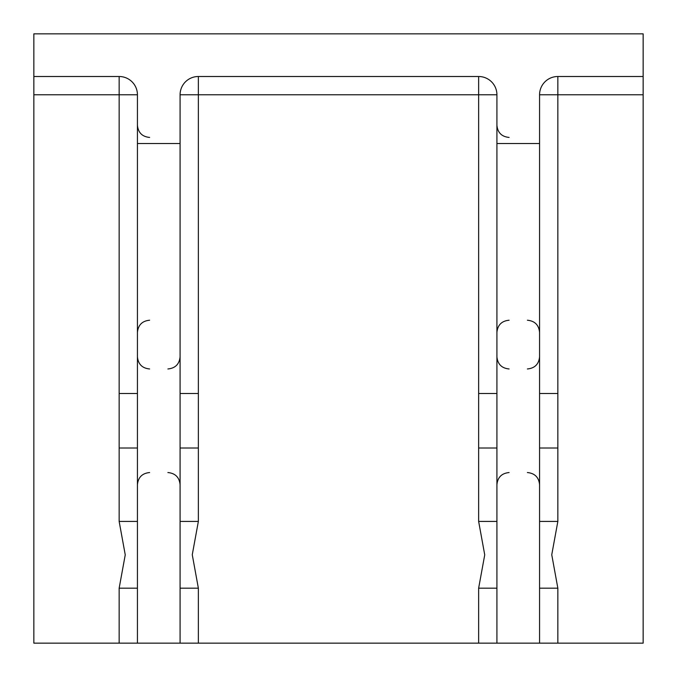 <?xml version="1.0" encoding="UTF-8"?>
<svg xmlns="http://www.w3.org/2000/svg" width="677" height="677" viewBox="0 0 677 677"><rect width="100%" height="100%" fill="white"/><g stroke="black" fill="none" stroke-linecap="round" stroke-linejoin="round"><path stroke-width="1.02" d="M180.082 393.506L198.361 393.506L198.361 94.78L478.639 94.78L478.639 76.501A18.279 18.279 0 0 1 496.918 94.78L478.639 94.78L478.639 393.506L496.918 393.506M643.15 76.501L643.15 643.15L33.85 643.15L33.85 33.85L643.15 33.85L643.15 76.501L557.848 76.501A18.279 18.279 0 0 0 539.569 94.78L557.848 94.78L557.848 521.425L551.755 554.742L557.848 588.178L557.848 643.15M496.918 588.178L478.639 588.178L484.732 554.861L478.639 521.425L496.918 521.425M180.082 521.425L198.361 521.425L192.268 554.742L198.361 588.178L180.082 588.178M539.569 393.506L557.848 393.506M539.569 448.005L557.848 448.005M539.569 521.425L557.848 521.425M539.569 588.178L557.848 588.178M180.082 448.005L198.361 448.005L198.361 393.506M119.152 643.15L119.152 588.178L125.245 554.861L119.152 521.425L137.431 521.425M119.152 588.178L137.431 588.178M119.152 521.425L119.152 448.005L137.431 448.005M119.152 448.005L119.152 393.506L137.431 393.506M119.152 393.506L119.152 76.501L33.85 76.501M119.152 76.501A18.279 18.279 0 0 1 137.431 94.78L137.431 143.524L180.082 143.524L180.082 643.15M478.639 76.501L198.361 76.501A18.279 18.279 0 0 0 180.082 94.78L180.082 143.524M539.569 643.15L539.569 143.524L496.918 143.524L496.918 94.78M539.569 143.524L539.569 94.78M137.431 143.524L137.431 643.15M496.918 448.005L478.639 448.005L478.639 521.425M496.918 643.15L496.918 143.524M478.639 588.178L478.639 643.15M478.639 448.005L478.639 393.506M198.361 521.425L198.361 448.005M198.361 643.15L198.361 588.178M180.082 94.78L198.361 94.78L198.361 76.501M33.85 94.78L137.431 94.78M643.15 94.78L557.848 94.78L557.848 76.501M149.617 472.546C142.212 473.265 138.15 477.327 137.431 484.732M149.617 368.965C142.212 368.246 138.15 364.184 137.431 356.779M527.383 472.546C534.788 473.265 538.85 477.327 539.569 484.732M527.383 368.965C534.788 368.246 538.85 364.184 539.569 356.779M167.896 472.546C175.301 473.265 179.363 477.327 180.082 484.732M167.896 368.965C175.301 368.246 179.363 364.184 180.082 356.779M509.104 472.546C501.699 473.265 497.637 477.327 496.918 484.732M509.104 368.965C501.699 368.246 497.637 364.184 496.918 356.779M527.383 320.221C534.788 320.94 538.85 325.002 539.569 332.407M509.104 320.221C501.699 320.94 497.637 325.002 496.918 332.407M509.104 137.431C501.699 136.712 497.637 132.65 496.918 125.245M149.617 320.221C142.212 320.94 138.15 325.002 137.431 332.407M149.617 137.431C142.212 136.712 138.15 132.65 137.431 125.245"/></g></svg>
